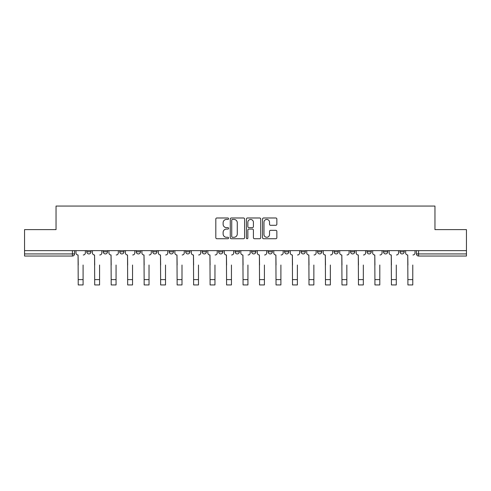 <?xml version="1.0" encoding="UTF-8"?>
<svg xmlns="http://www.w3.org/2000/svg" width="491" height="491" viewBox="0 0 491 491"><rect width="100%" height="100%" fill="white"/><g stroke="black" fill="none" stroke-linecap="round" stroke-linejoin="round"><path stroke-width="0.74" d="M228.591 218.71A0.724 0.724 0 0 0 227.867 217.986L216.85 217.986A1.037 1.037 0 0 0 215.813 219.023L215.813 237.693A1.037 1.037 0 0 0 216.85 238.73L227.867 238.73A0.724 0.724 0 0 0 228.591 238A0.724 0.724 0 0 0 227.867 237.276L226.443 237.276A3.32 3.32 0 0 1 223.123 233.955L223.123 232.403A3.32 3.32 0 0 1 226.443 229.082L227.867 229.082A0.724 0.724 0 0 0 228.591 228.358A0.724 0.724 0 0 0 227.867 227.628L226.443 227.628A3.32 3.32 0 0 1 223.123 224.313L223.123 222.754A3.32 3.32 0 0 1 226.443 219.434L227.867 219.434A0.724 0.724 0 0 0 228.591 218.71M268.111 250.649L268.111 251.815L272.339 251.815A2.111 2.111 0 0 1 270.228 253.927A2.111 2.111 0 0 1 268.111 251.815L268.111 250.649M218.661 250.649L218.661 251.815L222.889 251.815A2.111 2.111 0 0 1 220.772 253.927A2.111 2.111 0 0 1 218.661 251.815L218.661 250.649M185.69 250.649L185.69 251.815L189.919 251.815A2.111 2.111 0 0 1 187.808 253.927A2.111 2.111 0 0 1 185.69 251.815L185.69 250.649M169.211 250.649L169.211 251.815L173.433 251.815A2.111 2.111 0 0 1 171.322 253.927A2.111 2.111 0 0 1 169.211 251.815L169.211 250.649M136.24 250.649L136.24 251.815L140.469 251.815A2.111 2.111 0 0 1 138.352 253.927A2.111 2.111 0 0 1 136.24 251.815L136.24 250.649M275.813 225.295A1.037 1.037 0 0 0 276.85 224.258L276.85 219.023A1.037 1.037 0 0 0 275.813 217.986L263.575 217.986A1.037 1.037 0 0 0 262.538 219.023L262.538 237.693A1.037 1.037 0 0 0 263.575 238.73L275.813 238.73A1.037 1.037 0 0 0 276.85 237.693L276.85 231.365A1.037 1.037 0 0 0 275.813 230.328L270.572 230.328A1.037 1.037 0 0 0 269.534 231.365L269.534 234.502A2.774 2.774 0 0 1 266.76 237.276A2.774 2.774 0 0 1 263.986 234.502L263.986 222.208A2.774 2.774 0 0 1 266.76 219.434A2.774 2.774 0 0 1 269.534 222.208L269.534 224.258A1.037 1.037 0 0 0 270.572 225.295L275.813 225.295M24.55 250.649L24.55 229.622L56.042 229.622L56.042 206.06L434.958 206.06L434.958 229.622L466.45 229.622L466.45 250.649L24.55 250.649L24.55 253.927L74.528 253.927L74.528 250.649L74.528 253.927A2.111 2.111 0 0 1 72.416 256.038L24.55 256.038L24.55 253.927M244.592 219.023A1.037 1.037 0 0 0 243.554 217.986L231.316 217.986A1.037 1.037 0 0 0 230.279 219.023L230.279 237.693A1.037 1.037 0 0 0 231.316 238.73L243.554 238.73A1.037 1.037 0 0 0 244.592 237.693L244.592 219.023M247.446 217.986L259.684 217.986A1.037 1.037 0 0 1 260.721 219.023L260.721 237.693A1.037 1.037 0 0 1 259.684 238.73L254.448 238.73A1.037 1.037 0 0 1 253.411 237.693L253.411 230.119A1.037 1.037 0 0 0 252.374 229.082L248.894 229.082A1.037 1.037 0 0 0 247.857 230.119L247.857 238A0.724 0.724 0 0 1 247.133 238.73A0.724 0.724 0 0 1 246.408 238L246.408 219.023A1.037 1.037 0 0 1 247.446 217.986M416.472 250.649L416.472 253.927L466.45 253.927L466.45 256.038L418.584 256.038A2.111 2.111 0 0 1 416.472 253.927L416.472 250.649M466.45 250.649L466.45 253.927M399.987 250.649L399.987 251.815L404.21 251.815L404.21 250.649L404.21 251.815A2.111 2.111 0 0 1 402.098 253.927A2.111 2.111 0 0 1 399.987 251.815A2.111 2.111 0 0 0 402.098 253.927M387.73 251.815L387.73 250.649L387.73 251.815A2.111 2.111 0 0 1 385.613 253.927A2.111 2.111 0 0 1 383.502 251.815L387.73 251.815A2.111 2.111 0 0 1 385.613 253.927M383.502 250.649L383.502 251.815M371.245 250.649L371.245 251.815A2.111 2.111 0 0 1 369.128 253.927A2.111 2.111 0 0 1 367.016 251.815L371.245 251.815A2.111 2.111 0 0 1 369.128 253.927M367.016 250.649L367.016 251.815M354.76 250.649L354.76 251.815A2.111 2.111 0 0 1 352.648 253.927A2.111 2.111 0 0 1 350.531 251.815L354.76 251.815M350.531 250.649L350.531 251.815M338.274 250.649L338.274 251.815A2.111 2.111 0 0 1 336.163 253.927A2.111 2.111 0 0 1 334.052 251.815L338.274 251.815M334.052 250.649L334.052 251.815M321.789 250.649L321.789 251.815A2.111 2.111 0 0 1 319.678 253.927A2.111 2.111 0 0 1 317.567 251.815L321.789 251.815M317.567 250.649L317.567 251.815M305.31 250.649L305.31 251.815A2.111 2.111 0 0 1 303.192 253.927A2.111 2.111 0 0 1 301.081 251.815A2.111 2.111 0 0 0 303.192 253.927M301.081 250.649L301.081 251.815L305.31 251.815M288.825 250.649L288.825 251.815A2.111 2.111 0 0 1 286.707 253.927A2.111 2.111 0 0 1 284.596 251.815A2.111 2.111 0 0 0 286.707 253.927M284.596 250.649L284.596 251.815L288.825 251.815M272.339 250.649L272.339 251.815A2.111 2.111 0 0 1 270.228 253.927M255.854 250.649L255.854 251.815A2.111 2.111 0 0 1 253.743 253.927A2.111 2.111 0 0 1 251.631 251.815L255.854 251.815M251.631 250.649L251.631 251.815M239.369 250.649L239.369 251.815A2.111 2.111 0 0 1 237.257 253.927A2.111 2.111 0 0 1 235.146 251.815L239.369 251.815L239.369 250.649M235.146 250.649L235.146 251.815M222.889 250.649L222.889 251.815M206.404 250.649L206.404 251.815A2.111 2.111 0 0 1 204.293 253.927A2.111 2.111 0 0 1 202.175 251.815L206.404 251.815L206.404 250.649M202.175 250.649L202.175 251.815M189.919 250.649L189.919 251.815L189.919 250.649M173.433 251.815L173.433 250.649L173.433 251.815A2.111 2.111 0 0 1 171.322 253.927M156.948 250.649L156.948 251.815A2.111 2.111 0 0 1 154.837 253.927A2.111 2.111 0 0 1 152.726 251.815A2.111 2.111 0 0 0 154.837 253.927A2.111 2.111 0 0 0 156.948 251.815L156.948 250.649M152.726 250.649L152.726 251.815L156.948 251.815M140.469 250.649L140.469 251.815M123.984 250.649L123.984 251.815A2.111 2.111 0 0 1 121.872 253.927A2.111 2.111 0 0 1 119.755 251.815A2.111 2.111 0 0 0 121.872 253.927A2.111 2.111 0 0 0 123.984 251.815L119.755 251.815L119.755 250.649M103.27 250.649L103.27 251.815L107.498 251.815L107.498 250.649L107.498 251.815A2.111 2.111 0 0 1 105.387 253.927A2.111 2.111 0 0 1 103.27 251.815A2.111 2.111 0 0 0 105.387 253.927M86.79 250.649L86.79 251.815L91.013 251.815L91.013 250.649L91.013 251.815A2.111 2.111 0 0 1 88.902 253.927A2.111 2.111 0 0 1 86.79 251.815A2.111 2.111 0 0 0 88.902 253.927M232.458 219.434A0.724 0.724 0 0 0 231.734 220.164L231.734 236.552A0.724 0.724 0 0 0 232.458 237.276L233.962 237.276A3.32 3.32 0 0 0 237.282 233.955L237.282 222.754A3.32 3.32 0 0 0 233.962 219.434L232.458 219.434M253.411 222.263A2.774 2.774 0 0 0 250.637 219.489A2.774 2.774 0 0 0 247.857 222.263L247.857 226.59A1.037 1.037 0 0 0 248.894 227.628L252.374 227.628A1.037 1.037 0 0 0 253.411 226.59L253.411 222.263M75.958 252.871L75.958 250.649L75.958 252.871A2.111 2.111 0 0 0 78.069 254.982L78.229 265.023M78.069 254.982L78.229 284.94L83.089 284.94L83.089 265.023M85.36 252.871L85.36 250.649L85.36 252.871A2.111 2.111 0 0 1 83.249 254.982M92.443 252.871L92.443 250.649L92.443 252.871A2.111 2.111 0 0 0 94.554 254.982L94.714 265.023M94.554 254.982L94.714 284.94L99.575 284.94L99.575 265.023M101.846 252.871L101.846 250.649L101.846 252.871A2.111 2.111 0 0 1 99.734 254.982M108.922 252.871L108.922 250.649L108.922 252.871A2.111 2.111 0 0 0 111.04 254.982L111.199 265.023M111.04 254.982L111.199 284.94L116.06 284.94L116.06 265.023M118.331 252.871L118.331 250.649L118.331 252.871A2.111 2.111 0 0 1 116.214 254.982M99.575 284.94L94.714 284.94M116.06 284.94L111.199 284.94M125.408 252.871L125.408 250.649L125.408 252.871A2.111 2.111 0 0 0 127.525 254.982L127.678 265.023M127.525 254.982L127.678 284.94L132.539 284.94L132.539 265.023M134.816 252.871L134.816 250.649L134.816 252.871A2.111 2.111 0 0 1 132.699 254.982M141.893 252.871L141.893 250.649L141.893 252.871A2.111 2.111 0 0 0 144.004 254.982L144.164 265.023M144.004 254.982L144.164 284.94L149.025 284.94L149.025 265.023M151.296 252.871L151.296 250.649L151.296 252.871A2.111 2.111 0 0 1 149.184 254.982M158.378 252.871L158.378 250.649L158.378 252.871A2.111 2.111 0 0 0 160.489 254.982L160.649 265.023M160.489 254.982L160.649 284.94L165.51 284.94L165.51 265.023M167.781 252.871L167.781 250.649L167.781 252.871A2.111 2.111 0 0 1 165.67 254.982M132.539 284.94L127.678 284.94M149.025 284.94L144.164 284.94M165.51 284.94L160.649 284.94M174.864 252.871L174.864 250.649L174.864 252.871A2.111 2.111 0 0 0 176.975 254.982L177.134 265.023M176.975 254.982L177.134 284.94L181.995 284.94L181.995 265.023M184.266 252.871L184.266 250.649L184.266 252.871A2.111 2.111 0 0 1 182.155 254.982M181.995 284.94L177.134 284.94M191.343 252.871L191.343 250.649L191.343 252.871A2.111 2.111 0 0 0 193.46 254.982L193.62 265.023M193.46 254.982L193.62 284.94L198.481 284.94L198.481 265.023M200.751 252.871L200.751 250.649L200.751 252.871A2.111 2.111 0 0 1 198.634 254.982M198.481 284.94L193.62 284.94M207.828 252.871L207.828 250.649L207.828 252.871A2.111 2.111 0 0 0 209.945 254.982L210.099 265.023M209.945 254.982L210.099 284.94L214.96 284.94L214.96 265.023M217.237 252.871L217.237 250.649L217.237 252.871A2.111 2.111 0 0 1 215.119 254.982M214.96 284.94L210.099 284.94M224.313 252.871L224.313 250.649L224.313 252.871A2.111 2.111 0 0 0 226.425 254.982L226.584 265.023M226.425 254.982L226.584 284.94L231.445 284.94L231.445 265.023M233.716 252.871L233.716 250.649L233.716 252.871A2.111 2.111 0 0 1 231.605 254.982M231.445 284.94L226.584 284.94M240.799 252.871L240.799 250.649L240.799 252.871A2.111 2.111 0 0 0 242.91 254.982L243.07 265.023M242.91 254.982L243.07 284.94L247.93 284.94L247.93 265.023M250.201 252.871L250.201 250.649L250.201 252.871A2.111 2.111 0 0 1 248.09 254.982M247.93 284.94L243.07 284.94M257.284 252.871L257.284 250.649L257.284 252.871A2.111 2.111 0 0 0 259.395 254.982L259.555 265.023M259.395 254.982L259.555 284.94L264.416 284.94L264.416 265.023M266.687 252.871L266.687 250.649L266.687 252.871A2.111 2.111 0 0 1 264.575 254.982M264.416 284.94L259.555 284.94M273.763 252.871L273.763 250.649L273.763 252.871A2.111 2.111 0 0 0 275.881 254.982L276.04 265.023M275.881 254.982L276.04 284.94L280.901 284.94L280.901 265.023M283.172 252.871L283.172 250.649L283.172 252.871A2.111 2.111 0 0 1 281.055 254.982M280.901 284.94L276.04 284.94M290.249 252.871L290.249 250.649L290.249 252.871A2.111 2.111 0 0 0 292.366 254.982L292.519 265.023M292.366 254.982L292.519 284.94L297.38 284.94L297.38 265.023M299.657 252.871L299.657 250.649L299.657 252.871A2.111 2.111 0 0 1 297.54 254.982M297.38 284.94L292.519 284.94M306.734 252.871L306.734 250.649L306.734 252.871A2.111 2.111 0 0 0 308.845 254.982L309.005 265.023M308.845 254.982L309.005 284.94L313.866 284.94L313.866 265.023M316.136 252.871L316.136 250.649L316.136 252.871A2.111 2.111 0 0 1 314.025 254.982M313.866 284.94L309.005 284.94M323.219 252.871L323.219 250.649L323.219 252.871A2.111 2.111 0 0 0 325.33 254.982L325.49 265.023M325.33 254.982L325.49 284.94L330.351 284.94L330.351 265.023M332.622 252.871L332.622 250.649L332.622 252.871A2.111 2.111 0 0 1 330.511 254.982M330.351 284.94L325.49 284.94M339.704 252.871L339.704 250.649L339.704 252.871A2.111 2.111 0 0 0 341.816 254.982L341.975 265.023M341.816 254.982L341.975 284.94L346.836 284.94L346.836 265.023M349.107 252.871L349.107 250.649L349.107 252.871A2.111 2.111 0 0 1 346.996 254.982M346.836 284.94L341.975 284.94M356.184 252.871L356.184 250.649L356.184 252.871A2.111 2.111 0 0 0 358.301 254.982L358.461 265.023M358.301 254.982L358.461 284.94L363.322 284.94L363.322 265.023M365.592 252.871L365.592 250.649L365.592 252.871A2.111 2.111 0 0 1 363.475 254.982M363.322 284.94L358.461 284.94M372.669 252.871L372.669 250.649L372.669 252.871A2.111 2.111 0 0 0 374.786 254.982L374.94 265.023M374.786 254.982L374.94 284.94L379.801 284.94L379.801 265.023M382.078 252.871L382.078 250.649L382.078 252.871A2.111 2.111 0 0 1 379.96 254.982M379.801 284.94L374.94 284.94M389.154 252.871L389.154 250.649L389.154 252.871A2.111 2.111 0 0 0 391.266 254.982L391.425 265.023M391.266 254.982L391.425 284.94L396.286 284.94L396.286 265.023M398.557 252.871L398.557 250.649L398.557 252.871A2.111 2.111 0 0 1 396.446 254.982M396.286 284.94L391.425 284.94M405.64 252.871L405.64 250.649L405.64 252.871A2.111 2.111 0 0 0 407.751 254.982L407.911 265.023M407.751 254.982L407.911 284.94L412.771 284.94L412.771 265.023M415.042 252.871L415.042 250.649L415.042 252.871A2.111 2.111 0 0 1 412.931 254.982M412.771 284.94L407.911 284.94M72.416 250.649L72.416 256.038M418.584 250.649L418.584 256.038M83.089 279.606L78.229 279.606M99.575 279.606L94.714 279.606M116.06 279.606L111.199 279.606M132.539 279.606L127.678 279.606M149.025 279.606L144.164 279.606M165.51 279.606L160.649 279.606M181.995 279.606L177.134 279.606M198.481 279.606L193.62 279.606M214.96 279.606L210.099 279.606M231.445 279.606L226.584 279.606M247.93 279.606L243.07 279.606M264.416 279.606L259.555 279.606M280.901 279.606L276.04 279.606M297.38 279.606L292.519 279.606M313.866 279.606L309.005 279.606M330.351 279.606L325.49 279.606M346.836 279.606L341.975 279.606M363.322 279.606L358.461 279.606M379.801 279.606L374.94 279.606M396.286 279.606L391.425 279.606M412.771 279.606L407.911 279.606"/></g></svg>
